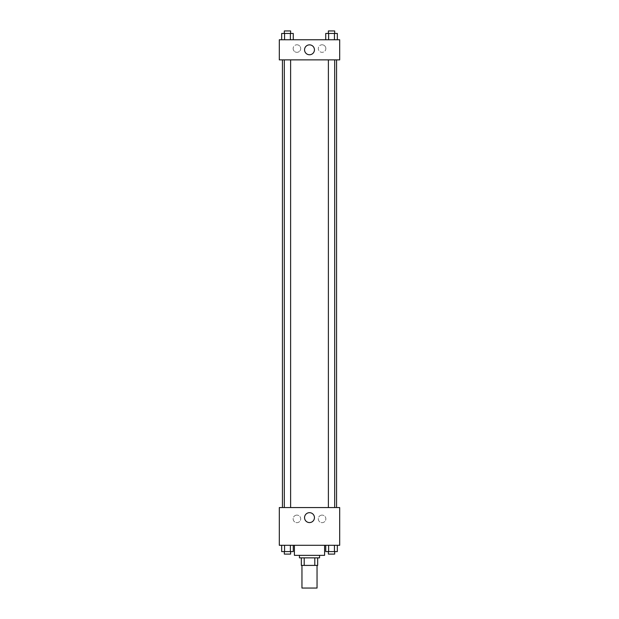 <?xml version="1.0" encoding="UTF-8"?>
<svg xmlns="http://www.w3.org/2000/svg" width="619" height="619" viewBox="0 0 619 619"><rect width="100%" height="100%" fill="white"/><g stroke="black" fill="none" stroke-linecap="round" stroke-linejoin="round"><path stroke-width="0.46" stroke-dasharray="3.1 2.32" d="M317.044 588.05L301.956 588.05M317.044 565.41L301.956 565.41L317.044 565.41M304.208 565.41L301.329 565.41L301.329 557.866L304.208 557.866L304.208 565.41L317.671 565.41M314.792 557.866L304.208 557.866L314.792 557.866L314.792 565.41M304.208 557.866L301.329 557.866M299.441 557.866L319.559 557.866M309.5 555.351L299.441 555.351L309.5 555.351M324.588 555.351L294.412 555.351M324.588 545.293L294.412 545.293L324.588 545.293M279.316 545.293L339.684 545.293L339.684 507.565L279.316 507.565L279.316 545.293M325.726 545.293L325.726 551.583L328.627 551.583L325.726 551.583L328.627 551.583L328.627 545.293L334.438 545.293L325.726 545.293L337.34 545.293L325.726 545.293L328.627 545.293L328.627 551.583L337.34 551.583L334.438 551.583L337.34 551.583L337.34 545.293L334.438 545.293L334.438 551.583L328.627 551.583L334.438 551.583L334.438 545.293L337.34 545.293L328.627 545.293L337.34 545.293M293.274 545.293L281.66 545.293L290.373 545.293L290.373 551.583L293.274 551.583L290.373 551.583L293.274 551.583L293.274 545.293L281.66 545.293L284.562 545.293L284.562 551.583L290.373 551.583L284.562 551.583L290.373 551.583L290.373 545.293L290.373 551.583M279.316 517.623L279.316 520.772L279.324 517.623M309.5 522.575A4.944 4.944 0 0 0 313.787 515.155A4.944 4.944 0 0 0 305.213 515.155A4.944 4.944 0 0 0 309.5 522.575M339.684 517.623L339.684 520.772L339.676 517.623M296.927 515.109A3.776 3.776 0 0 0 293.654 520.772A3.776 3.776 0 0 0 300.192 520.772A3.776 3.776 0 0 0 296.927 515.109A3.776 3.776 0 0 1 300.192 520.772A3.776 3.776 0 0 1 293.654 520.772A3.776 3.776 0 0 1 296.927 515.109M322.073 515.109A3.776 3.776 0 0 0 318.808 520.772A3.776 3.776 0 0 0 325.346 520.772A3.776 3.776 0 0 0 322.073 515.109A3.776 3.776 0 0 1 325.346 520.772A3.776 3.776 0 0 1 318.808 520.772A3.776 3.776 0 0 1 322.073 515.109M328.387 507.565L334.678 507.565L328.387 507.565L334.678 507.565L328.387 507.565L328.387 59.873L334.678 59.873L328.387 59.873M290.613 507.565L284.322 507.565L290.613 507.565L284.322 507.565L290.613 507.565L290.613 59.873L284.322 59.873L290.613 59.873M336.566 507.565L282.434 507.565L336.566 507.565M336.566 59.873L282.434 59.873L336.566 59.873M334.678 59.873L334.678 507.565M339.684 59.873L279.316 59.873L279.316 39.755L339.684 39.755L339.684 59.873M293.151 48.553A3.776 3.776 0 0 0 296.927 52.329A3.776 3.776 0 0 0 300.695 48.553A3.776 3.776 0 0 0 296.927 44.785A3.776 3.776 0 0 0 293.151 48.553M325.849 48.553A3.776 3.776 0 0 0 322.073 44.785A3.776 3.776 0 0 0 318.305 48.553A3.776 3.776 0 0 0 322.073 52.329A3.776 3.776 0 0 0 325.849 48.553M325.726 39.755L337.34 39.755L325.726 39.755L337.34 39.755L325.726 39.755L337.34 39.755L325.726 39.755L325.726 33.465L337.34 33.465L334.438 33.465L334.438 39.755L334.438 33.465L328.627 33.465L328.627 39.755L328.627 33.465L325.726 33.465L337.34 33.465L337.34 39.755M281.66 39.755L293.274 39.755L281.66 39.755L293.274 39.755L281.66 39.755L281.66 33.465L293.274 33.465L290.373 33.465L290.373 39.755L290.373 33.465L284.562 33.465L284.562 39.755L284.562 33.465L281.66 33.465L293.274 33.465L293.274 39.755M296.927 44.785A3.776 3.776 0 0 1 300.192 50.441A3.776 3.776 0 0 1 293.654 50.441A3.776 3.776 0 0 1 296.927 44.785M322.073 44.785A3.776 3.776 0 0 1 325.346 50.441A3.776 3.776 0 0 1 318.808 50.441A3.776 3.776 0 0 1 322.073 44.785M279.316 52.955L279.316 46.673L279.324 52.955M339.684 46.673L339.684 52.955L339.676 46.673M314.444 49.814A4.944 4.944 0 0 0 307.024 45.527A4.944 4.944 0 0 0 307.024 54.093A4.944 4.944 0 0 0 314.444 49.814M334.678 33.465L328.387 33.465L334.678 33.465L328.387 33.465L334.678 33.465L334.678 30.95L328.387 30.95L334.678 30.95L328.387 30.95L328.387 33.465M290.613 33.465L284.322 33.465L290.613 33.465L284.322 33.465L290.613 33.465L290.613 30.95L284.322 30.95L290.613 30.95L284.322 30.95L284.322 33.465M334.438 33.465L334.438 39.755M328.627 33.465L328.627 39.755M290.373 33.465L290.373 39.755M284.562 33.465L284.562 39.755M334.678 551.583L328.387 551.583L334.678 551.583L328.387 551.583L334.678 551.583L334.678 554.098L328.387 554.098L334.678 554.098L328.387 554.098L328.387 551.583M281.66 545.293L284.562 545.293L281.66 545.293L281.66 551.583L284.562 551.583L281.66 551.583L284.562 551.583L284.562 545.293L290.373 545.293L281.66 545.293L290.373 545.293M290.613 551.583L284.322 551.583L290.613 551.583L284.322 551.583L290.613 551.583L290.613 554.098L284.322 554.098L290.613 554.098L284.322 554.098L284.322 551.583M334.438 545.293L334.438 551.583M328.627 545.293L328.627 551.583M284.562 545.293L284.562 551.583M284.322 59.873L284.322 507.565"/><path stroke-width="0.93" d="M301.956 565.41L301.956 588.05L317.044 588.05L317.044 565.41M314.792 557.866L314.792 565.41L301.329 565.41L301.329 557.866M314.792 565.41L317.671 565.41L317.671 557.866L317.671 565.41M319.559 555.351L319.559 557.866L299.441 557.866L299.441 555.351M304.208 557.866L304.208 565.41M294.412 545.293L294.412 555.351L324.588 555.351L324.588 545.293M339.684 545.293L279.316 545.293L279.316 507.565L339.684 507.565L339.684 545.293M309.5 522.575A4.944 4.944 0 0 1 305.213 515.155A4.944 4.944 0 0 1 313.787 515.155A4.944 4.944 0 0 1 309.5 522.575M336.566 59.873L336.566 507.565M328.387 507.565L328.387 59.873M290.613 59.873L290.613 507.565M339.684 59.873L279.316 59.873L279.316 39.755L339.684 39.755L339.684 59.873M314.444 49.814A4.944 4.944 0 0 1 307.024 54.093A4.944 4.944 0 0 1 307.024 45.527A4.944 4.944 0 0 1 314.444 49.814M337.34 39.755L337.34 33.465L325.726 33.465L325.726 39.755M334.438 33.465L334.438 39.755M328.627 33.465L328.627 39.755M328.387 33.465L328.387 30.95L334.678 30.95L334.678 33.465M293.274 39.755L293.274 33.465L281.66 33.465L281.66 39.755M290.373 33.465L290.373 39.755M284.562 33.465L284.562 39.755M284.322 33.465L284.322 30.95L290.613 30.95L290.613 33.465M337.34 545.293L337.34 551.583L325.726 551.583L325.726 545.293M334.438 545.293L334.438 551.583M328.627 545.293L328.627 551.583M334.678 551.583L334.678 554.098L328.387 554.098L328.387 551.583M293.274 545.293L293.274 551.583L281.66 551.583L281.66 545.293M290.373 545.293L290.373 551.583M284.562 545.293L284.562 551.583M290.613 551.583L290.613 554.098L284.322 554.098L284.322 551.583M282.434 59.873L282.434 507.565M334.678 507.565L334.678 59.873M284.322 59.873L284.322 507.565"/></g></svg>

